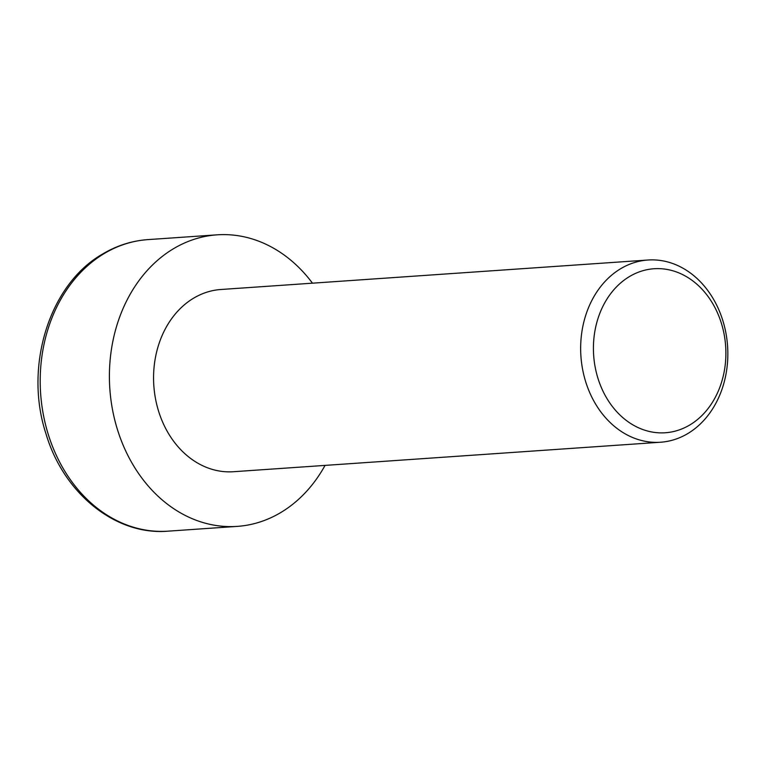 <?xml version="1.0" encoding="UTF-8"?>
<svg xmlns="http://www.w3.org/2000/svg" width="766" height="766" viewBox="0 0 766 766"><rect width="100%" height="100%" fill="white"/><g stroke="black" fill="none" stroke-linecap="round" stroke-linejoin="round"><path stroke-width="1.15" d="M629.393 276.603A82.192 66.154 86.1 0 0 600.726 386.054A82.192 66.154 86.1 0 0 689.917 424.9A82.192 66.154 86.1 0 0 718.585 315.448A82.192 66.154 86.1 0 0 629.393 276.603M687.868 433.518A91.326 73.507 -93.9 0 1 660.541 442.231A91.326 73.507 -93.9 0 1 583.51 373.693A91.326 73.507 -93.9 0 1 620.623 268.742A91.326 73.507 -93.9 0 1 647.959 260.019A91.326 73.507 -93.9 0 1 724.981 328.557A91.326 73.507 -93.9 0 1 687.868 433.518M647.959 260.019L220.876 289.5A91.326 73.507 86.1 0 0 193.539 298.223A91.326 73.507 86.1 0 0 156.427 403.184A91.326 73.507 86.1 0 0 233.458 471.722L660.541 442.231M325.052 465.393A146.114 117.619 -93.9 0 1 280.959 512.435A146.114 117.619 -93.9 0 1 237.23 526.386A146.114 117.619 -93.9 0 1 113.981 416.723A146.114 117.619 -93.9 0 1 173.375 248.787A146.114 117.619 -93.9 0 1 217.104 234.836A146.114 117.619 -93.9 0 1 312.471 283.181M104.176 253.565A146.114 117.619 86.1 0 0 44.782 421.501A146.114 117.619 86.1 0 0 168.032 531.164C115.953 535.731 63.674 493.754 45.97 433.757C23.775 366.397 49.426 284.196 102.577 254.053C116.796 245.57 131.915 240.763 147.905 239.614A146.114 117.619 86.1 0 0 104.176 253.565M168.032 531.164L237.23 526.386M147.905 239.614L217.104 234.836"/></g></svg>

